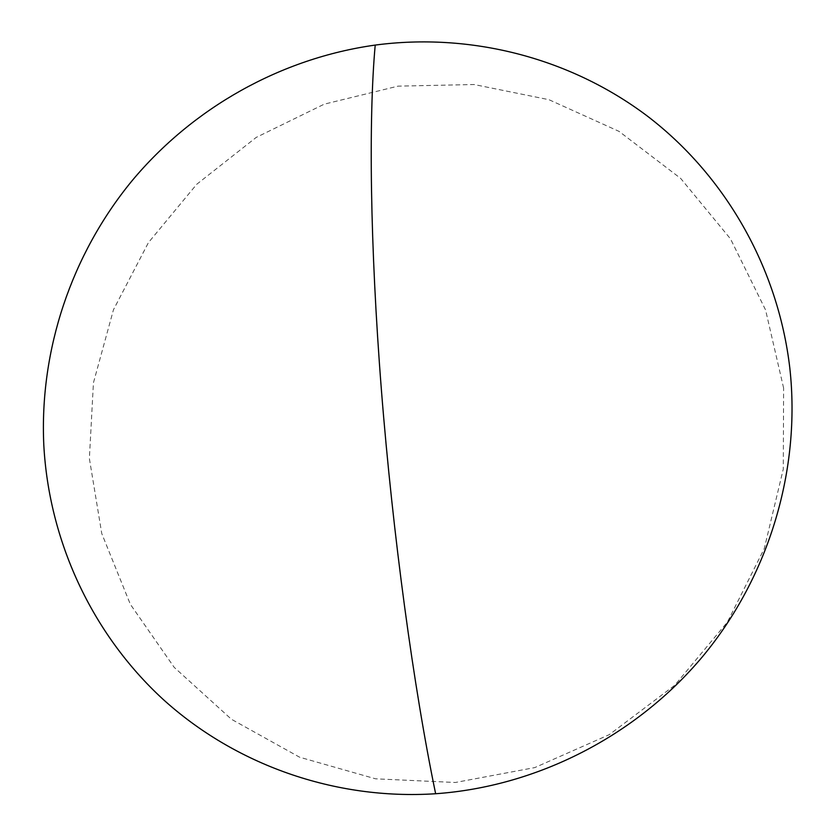 <?xml version="1.0" encoding="UTF-8"?>
<svg xmlns="http://www.w3.org/2000/svg" width="836" height="836" viewBox="0 0 836 836"><rect width="100%" height="100%" fill="white"/><g stroke="black" fill="none" stroke-linecap="round" stroke-linejoin="round"><path stroke-width="0.63" stroke-dasharray="4.18 3.13" d="M783.614 388.071L765.577 309.968L730.518 238.897L680.703 178.444L619.058 131.388L548.98 99.703L474.075 84.52L397.988 86.15L324.263 104.155L256.182 137.428L196.711 184.296L148.432 242.607L113.466 309.748L93.433 382.804L89.379 458.546L101.762 533.546L130.343 604.303L174.149 667.306L231.415 719.253L299.633 757.217L375.563 778.818L455.348 782.486L534.726 767.605L609.287 734.645L674.788 685.227L727.445 622.026L764.271 548.583L783.28 469.1L783.614 388.071"/><path stroke-width="1.25" d="M43.806 445.128C48.958 540.296 91.26 633.134 162.769 699.053C234.655 764.428 334.379 800.324 435.64 793.74C536.806 786.551 635.799 736.297 702.752 656.375C769.266 576.098 801.003 469.383 789.832 368.164C778.044 266.956 724.572 174.881 647.022 115.817C569.002 57.214 469.769 32.541 375.207 45.081C280.656 58.311 192.855 107.844 131.952 180.879C71.593 254.374 39.344 349.835 43.806 445.128M435.64 793.74C413.705 687.944 392.878 535.28 381.415 390.109C369.993 244.875 368.561 118.325 375.207 45.081"/></g></svg>
